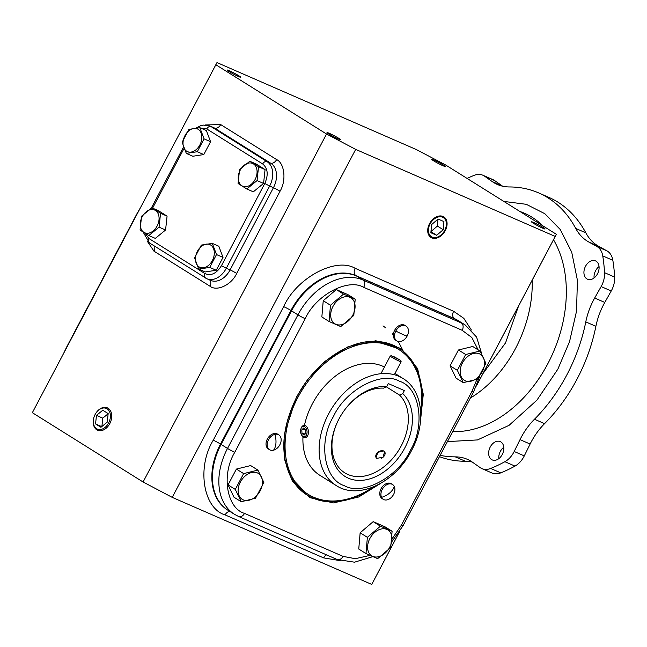 <?xml version="1.0" encoding="UTF-8"?>
<svg xmlns="http://www.w3.org/2000/svg" width="647" height="647" viewBox="0 0 647 647"><rect width="100%" height="100%" fill="white"/><g stroke="black" fill="none" stroke-linecap="round" stroke-linejoin="round"><path stroke-width="0.97" d="M503.843 201.419L526.27 204.306L544.814 213.704L560.27 229.531L571.713 252.152L577.423 280.313L576.517 311.256L569.53 341.656L557.86 369.162L536.961 400.113L509.068 425.33L477.494 439.928L447.392 441.61M467.11 178.426A161.224 113.573 113.6 0 1 474.089 175.369A19.41 13.676 113.6 0 1 482.848 175.224A19.41 13.676 113.6 0 1 484.563 176.186L492.262 181.605A58.238 41.028 -66.4 0 0 493.596 182.494A58.238 41.028 -66.4 0 0 497.389 184.492A58.238 41.028 -66.4 0 0 509.472 186.959A140.739 99.145 113.6 0 1 538.668 192.919A140.739 99.145 113.6 0 1 575.733 228.431A58.238 41.028 -66.4 0 0 587.274 241.121A58.238 41.028 -66.4 0 0 588.641 241.929L596.817 246.45A19.41 13.676 113.6 0 1 602.745 255.897A161.224 113.573 113.6 0 1 604.549 272.678A19.41 13.676 113.6 0 1 601.136 286.564L594.674 298.032A58.238 41.028 -66.4 0 0 585.786 321.899A140.739 99.145 113.6 0 1 534.462 419.248A58.238 41.028 -66.4 0 0 520.018 439.637L514.179 451.493A19.41 13.676 113.6 0 1 504.886 461.699A161.224 113.573 113.6 0 1 490.669 468.452A19.41 13.676 113.6 0 1 481.91 468.606A19.41 13.676 113.6 0 1 480.648 467.935A19.41 13.676 113.6 0 1 480.203 467.644L472.496 462.217A58.238 41.028 -66.4 0 0 467.369 459.33A58.238 41.028 -66.4 0 0 455.286 456.863A140.739 99.145 113.6 0 1 440.146 455.351M439.459 456.645A140.739 99.145 -66.4 0 0 465.395 461.271L455.286 456.863M481.91 468.606L492.011 473.014A19.41 13.676 -66.4 0 0 500.778 472.86A161.224 113.573 -66.4 0 0 514.996 466.107A19.41 13.676 -66.4 0 0 524.28 455.9L530.119 444.044L520.018 439.637M575.733 228.431L585.834 232.839A58.238 41.028 -66.4 0 0 597.375 245.528A58.238 41.028 -66.4 0 0 598.742 246.337L588.641 241.929M492.262 181.605L502.363 186.012A58.238 41.028 -66.4 0 0 502.654 186.215M491.591 459.572A9.996 7.044 -66.4 0 0 492.246 459.92A9.996 7.044 -66.4 0 0 502.476 454.04A9.996 7.044 -66.4 0 0 500.891 441.933A9.996 7.044 -66.4 0 0 500.236 441.594A9.996 7.044 -66.4 0 0 490.005 447.465A9.996 7.044 -66.4 0 0 491.591 459.572M586.861 278.873A9.996 7.044 -66.4 0 0 587.516 279.221A9.996 7.044 -66.4 0 0 597.747 273.341A9.996 7.044 -66.4 0 0 596.162 261.234A9.996 7.044 -66.4 0 0 595.507 260.887A9.996 7.044 -66.4 0 0 585.276 266.766A9.996 7.044 -66.4 0 0 586.861 278.873M472.213 462.015A58.238 41.028 -66.4 0 0 465.395 461.271M534.462 419.248L544.564 423.656A58.238 41.028 -66.4 0 0 530.119 444.044M544.564 423.656A140.739 99.145 -66.4 0 0 595.887 326.306L585.786 321.899M594.674 298.032L604.783 302.44A58.238 41.028 -66.4 0 0 595.887 326.306M604.783 302.44L611.237 290.972A19.41 13.676 -66.4 0 0 614.65 277.086A161.224 113.573 -66.4 0 0 612.846 260.304A19.41 13.676 -66.4 0 0 606.926 250.858L598.742 246.337M585.834 232.839A140.739 99.145 -66.4 0 0 548.769 197.327L538.668 192.919M502.363 186.012L494.664 180.594A19.41 13.676 -66.4 0 0 492.957 179.631L482.848 175.224M503.778 447.255A9.996 7.044 -66.4 0 0 498.805 458.658M599.049 266.556A9.996 7.044 -66.4 0 0 594.075 277.959M145.106 233.324L148.956 238.525L204.905 273.544A3.882 2.742 -58 0 0 205.374 277.943A3.882 2.742 -58 0 0 205.625 278.073A19.41 13.676 -66.4 0 0 206.886 278.744L210.679 280.394A19.41 13.676 -66.4 0 0 230.097 269.896L273.438 187.695A19.41 13.676 -66.4 0 0 270.81 163.279L214.861 128.26A19.41 13.676 -66.4 0 0 213.599 127.588L209.806 125.939L203.231 125.081L200.707 125.68L196.235 127.977M255.104 179.486A12.398 8.735 113.6 0 1 241.889 185.77A12.398 8.735 113.6 0 1 240.207 170.169A12.398 8.735 113.6 0 1 253.422 163.885A12.398 8.735 113.6 0 1 255.104 179.486M238.072 183.505L239.568 169.635L249.807 161.249L258.557 166.724L257.061 180.586L246.822 188.981L238.072 183.505M249.807 161.249L256.317 164.087L265.068 169.563L263.572 183.433L253.325 191.819L246.822 188.981M263.572 183.433L257.061 180.586M265.068 169.563L258.557 166.724M465.266 380.768A15.261 10.773 -58 0 1 462.435 362.975A15.261 10.773 -58 0 1 479.467 353.836A15.261 10.773 -58 0 1 482.29 371.637A15.261 10.773 -58 0 1 465.266 380.768M465.686 354.516L479.961 351.014L472.722 346.485L458.448 349.987L465.686 354.516L457.348 370.335L463.276 382.652L456.038 378.123L450.11 365.806L458.448 349.987M450.11 365.806L457.348 370.335M479.961 351.014L485.889 363.331L477.551 379.15L463.276 382.652M432.156 237.101A11.258 7.95 -58 0 1 430.069 223.975A11.258 7.95 -58 0 1 442.629 217.238A11.258 7.95 -58 0 1 444.61 230.575A11.258 7.95 -58 0 1 443.607 232.168A11.258 7.95 -58 0 1 432.156 237.101M430.87 232.75L436.701 235.29L443.227 229.717L443.923 221.589L438.092 219.05L431.565 224.622L430.87 232.75M430.967 231.561L437.396 226.07L443.227 229.717M436.701 235.29L430.959 231.699M437.396 226.07L437.995 219.131M95.19 414.355L95.246 414.25A12.204 8.597 113.6 0 1 107.58 407.95A12.204 8.597 113.6 0 1 108.146 408.265A12.204 8.597 113.6 0 1 110.16 422.879A12.204 8.597 113.6 0 1 97.826 430.304A12.204 8.597 113.6 0 1 96.791 429.794A12.204 8.597 113.6 0 1 94.058 416.975L94.09 416.87A11.258 7.934 113.6 0 1 95.19 414.355A11.258 7.934 113.6 0 1 107.095 408.823A11.258 7.934 113.6 0 1 108.615 422.992A11.258 7.934 113.6 0 1 96.621 428.694A11.258 7.934 113.6 0 1 94.09 416.87M95.554 423.922L100.932 427.295L107.24 422.127L108.162 413.595L102.776 410.222L96.476 415.39L95.554 423.922L101.749 426.632M96.476 415.39L102.784 418.148L101.886 426.519M108.138 413.757L102.784 418.148M471.404 330.043L463.81 318.332L453.628 311.288L355.122 268.303C335.842 256.778 296.536 277.862 283.661 306.629L213.235 440.211A5.823 0.429 -152.2 0 1 220.514 444.052L221.096 444.416A58.238 41.109 122 0 0 228.084 510.313A58.238 41.109 -58 0 1 221.096 444.416L291.522 310.843L221.096 444.416L227.509 448.428A5.823 0.429 27.8 0 0 234.796 452.269L305.222 318.696C315.76 295.153 347.916 277.903 363.695 287.333L462.193 330.318L471.833 337.524L478.206 349.922M355.122 268.303A5.823 4.1 -66.4 0 0 355.915 275.63L356.497 275.994A58.238 41.109 122 0 0 291.522 310.843A58.238 41.109 -58 0 1 356.497 275.994L454.995 318.979L356.497 275.994L362.91 280.005A5.823 4.1 113.6 0 1 363.695 287.333M453.628 311.288A5.823 4.1 -66.4 0 0 454.412 318.607A58.238 41.109 122 0 1 458.222 320.621L458.812 320.985A58.238 41.109 122 0 0 454.995 318.979A58.238 41.109 -58 0 1 458.812 320.985L465.217 324.996A58.238 41.109 122 0 0 461.408 322.99A5.823 4.1 113.6 0 1 462.193 330.318M333.375 416.644C318.033 441.869 324.026 479.581 344.35 485.679C362.304 496.281 398.382 476.936 410.4 450.255C425.742 425.03 419.749 387.318 399.425 381.22C381.471 370.618 345.393 389.963 333.375 416.644M386.291 386.801L399.62 395.139L402.766 393.586L404.351 390.578L388.313 383.582L386.728 386.582L383.582 388.143A47.765 33.717 122 0 0 343.84 411.055M339.489 418.011A47.765 33.717 122 0 0 344.794 472.844A47.765 33.717 122 0 0 347.924 474.494A47.765 33.717 122 0 0 398.059 451.282A47.765 33.717 122 0 0 399.62 395.139M383.881 450.927L377.808 452.334L376.036 457.672L376.748 458.343L383.064 457.267L384.617 451.622L383.881 450.927M402.766 393.586A50.676 35.771 -58 0 1 400.364 455.229A50.676 35.771 -58 0 1 345.263 476.572A50.676 35.771 -58 0 1 339.424 418.116A50.676 35.771 -58 0 1 343.913 410.95A50.676 35.771 -58 0 1 386.728 386.582M373.076 487.07A85.412 60.292 -58 0 1 308.037 494.251A85.412 60.292 -58 0 1 295.372 482.169A85.412 60.292 -58 0 1 309.29 379.789A85.412 60.292 -58 0 1 398.673 349.445A85.412 60.292 -58 0 1 411.338 361.536A85.412 60.292 -58 0 1 420.639 411.088M384.439 367.019A63.091 44.538 122 0 0 304.462 425.354M302.966 436.846A63.091 44.538 122 0 0 310.528 466.398A63.091 44.538 122 0 0 319.885 475.327L336.084 485.468C358.495 500.463 395.608 482.33 411.508 450.603C426.324 423.534 423.13 390.481 403.032 378.511A63.091 44.538 122 0 0 398.9 376.336A63.091 44.538 122 0 0 328.514 414.08A63.091 44.538 122 0 0 336.084 485.468M369.858 538.555A15.261 10.773 -58 0 1 386.89 529.424A15.261 10.773 -58 0 1 389.72 547.216A15.261 10.773 -58 0 1 372.688 556.347A15.261 10.773 -58 0 1 369.858 538.555M392.098 531.268L390.707 547.508L377.654 558.66L365.984 553.573L367.375 537.325L380.436 526.173L392.098 531.268L384.86 526.731L373.198 521.644L380.436 526.173M365.984 553.573L358.753 549.044L360.144 532.796L373.198 521.644M360.144 532.796L367.375 537.325M257.409 472.925A15.261 10.773 -58 0 1 260.24 490.725A15.261 10.773 -58 0 1 243.215 499.856A15.261 10.773 -58 0 1 240.385 482.055A15.261 10.773 -58 0 1 257.409 472.925M255.5 498.239L241.226 501.74L233.988 497.211L228.059 484.894L236.398 469.075L250.672 465.573L257.902 470.102L263.839 482.419L255.5 498.239M236.398 469.075L243.636 473.604L257.902 470.102M228.059 484.894L235.29 489.423L243.636 473.604M241.226 501.74L235.29 489.423M352.817 315.138A15.261 10.773 -58 0 1 335.785 324.268A15.261 10.773 -58 0 1 332.954 306.476A15.261 10.773 -58 0 1 349.987 297.345A15.261 10.773 -58 0 1 352.817 315.138M329.08 321.494L330.471 305.247L323.241 300.718L336.294 289.565L347.957 294.652L355.195 299.181L353.804 315.429L340.751 326.581L329.08 321.494L321.85 316.965L323.241 300.718M336.294 289.565L343.533 294.094L355.195 299.181M330.471 305.247L343.533 294.094M199.114 266.896A12.398 8.735 113.6 0 1 197.432 251.295A12.398 8.735 113.6 0 1 210.647 245.019A12.398 8.735 113.6 0 1 212.329 260.62A12.398 8.735 113.6 0 1 199.114 266.896M201.346 245.076L212.313 243.393L218.823 246.232L223.013 257.401L216.235 270.252L205.269 271.942L198.758 269.095L194.569 257.927L201.346 245.076M216.235 270.252L209.725 267.413L198.758 269.095M223.013 257.401L216.502 254.562L209.725 267.413M212.313 243.393L216.502 254.562M142.211 216.737A12.398 8.735 113.6 0 1 155.426 210.453A12.398 8.735 113.6 0 1 157.108 226.054A12.398 8.735 113.6 0 1 143.893 232.338A12.398 8.735 113.6 0 1 142.211 216.737M160.561 213.292L159.065 227.154L165.575 230L155.329 238.387L148.818 235.548L140.075 230.073L141.572 216.203L151.81 207.816L160.561 213.292L167.072 216.13L165.575 230M151.81 207.816L158.321 210.655L167.072 216.13M159.065 227.154L148.818 235.548M198.2 129.327A12.398 8.735 113.6 0 1 199.883 144.92A12.398 8.735 113.6 0 1 186.668 151.204A12.398 8.735 113.6 0 1 184.985 135.603A12.398 8.735 113.6 0 1 198.2 129.327M197.278 151.721L186.312 153.404L192.822 156.242L203.789 154.56L197.278 151.721L204.056 138.862L199.866 127.694L206.377 130.54L210.566 141.709L203.789 154.56M210.566 141.709L204.056 138.862M186.312 153.404L182.13 142.235L188.908 129.384L199.866 127.694M395.786 331.046A8.735 6.163 -58 0 1 406.106 326.12A8.735 6.163 -58 0 1 407.157 336.011A8.735 6.163 -58 0 1 396.837 340.937A8.735 6.163 -58 0 1 395.786 331.046A14.557 1.076 27.8 0 0 407.157 336.011M406.106 326.12L404.941 325.392A8.735 6.163 122 0 0 394.621 330.318A8.735 6.163 122 0 0 395.673 340.201L396.837 340.937M394.274 486.487A8.735 6.163 -58 0 1 392.066 496.661A8.735 6.163 -58 0 1 383.283 499.322A8.735 6.163 -58 0 1 381.552 497.349A8.735 6.163 -58 0 1 383.768 487.175A8.735 6.163 -58 0 1 392.551 484.514A8.735 6.163 -58 0 1 394.274 486.487A14.557 9.422 154.3 0 1 381.552 497.349M392.551 484.514L391.386 483.786A8.735 6.163 122 0 0 382.595 486.447A8.735 6.163 122 0 0 380.387 496.621A8.735 6.163 122 0 0 382.11 498.594L383.283 499.322M273.495 450.199A8.735 6.163 -58 0 1 269.54 449.697A8.735 6.163 -58 0 1 267.769 441.464A8.735 6.163 -58 0 1 274.854 434.372A8.735 6.163 -58 0 1 278.808 434.881A8.735 6.163 -58 0 1 280.58 443.114A8.735 6.163 -58 0 1 273.495 450.199A14.557 8.346 -103.8 0 0 274.854 434.372M278.808 434.881L277.644 434.153A8.735 6.163 122 0 0 273.689 433.644A8.735 6.163 122 0 0 266.604 440.736A8.735 6.163 122 0 0 268.376 448.961L269.54 449.697M443.009 165.745A7.707 0.574 27.8 0 0 445.193 166.449A7.707 0.574 27.8 0 0 441.238 163.764A7.707 0.574 27.8 0 0 433.757 159.955A7.707 0.574 27.8 0 0 431.565 159.259A7.707 0.574 27.8 0 0 435.528 161.944A7.707 0.574 27.8 0 0 443.009 165.745M542.922 228.286A7.707 0.574 27.8 0 0 545.114 228.981A7.707 0.574 27.8 0 0 541.151 226.304A7.707 0.574 27.8 0 0 533.67 222.495A7.707 0.574 27.8 0 0 531.478 221.8A7.707 0.574 27.8 0 0 535.441 224.477A7.707 0.574 27.8 0 0 542.922 228.286M238.533 76.524A7.707 0.574 27.8 0 0 240.724 77.228A7.707 0.574 27.8 0 0 236.762 74.542A7.707 0.574 27.8 0 0 229.281 70.733A7.707 0.574 27.8 0 0 227.089 70.038A7.707 0.574 27.8 0 0 231.052 72.723A7.707 0.574 27.8 0 0 238.533 76.524M338.446 139.065A7.707 0.574 27.8 0 0 340.637 139.76A7.707 0.574 27.8 0 0 336.675 137.075A7.707 0.574 27.8 0 0 329.194 133.274A7.707 0.574 27.8 0 0 327.002 132.578A7.707 0.574 27.8 0 0 330.965 135.255A7.707 0.574 27.8 0 0 338.446 139.065M429.511 223.725A12.123 8.557 122 0 0 430.748 237.303A12.123 8.557 122 0 0 445.282 230.607A12.123 8.557 122 0 0 443.607 216.761A12.123 8.557 122 0 0 429.511 223.725M399.846 531.203L371.75 584.427L172.223 497.365L143.084 481.999L32.35 412.689L216.988 62.573L416.514 149.635L445.654 165.001L556.38 234.311L555.215 236.446L355.688 149.384L326.549 134.018L215.815 64.716M555.215 236.446L476.524 385.709M399.636 531.535L371.75 584.427M172.223 497.365L355.688 149.384M556.38 234.311L476.37 386.065M326.549 134.018L143.084 481.999M209.41 279.73A19.41 13.676 -66.4 0 0 230.097 269.896L273.438 187.695A19.41 13.676 -66.4 0 0 270.81 163.279L214.861 128.26A19.41 13.676 -66.4 0 0 212.248 127.119M392.778 356.57L400.728 360.419L392.778 356.57M400.728 360.419L401.14 361.746A6.163 0.453 -152.2 0 1 401.14 361.778A6.163 0.453 -152.2 0 1 397.573 360.379A6.163 0.453 -152.2 0 1 391.678 357.16A6.163 0.453 -152.2 0 1 390.238 356.036A6.163 0.453 -152.2 0 1 390.262 356.012L391.589 355.607M395.212 357.831L399.215 359.578L394.007 356.699L393.069 356.497L395.212 357.831M396.862 358.664L397.08 358.244M381.39 458.311A5.176 3.518 -35.2 0 0 384.658 455.205A5.176 3.518 -35.2 0 0 385.119 453.555M385.127 453.345A5.176 3.518 -35.2 0 0 380.169 451.016A5.176 3.518 -35.2 0 0 376.958 453.28A5.176 3.518 -35.2 0 0 376.222 454.404A5.176 3.518 -35.2 0 0 376.716 458.319M307.05 431.581A5.176 3.227 84.5 0 1 305.238 436.442A5.176 3.227 84.5 0 1 301.567 434.978A5.176 3.227 84.5 0 1 300.588 431.646A5.176 3.227 84.5 0 1 300.96 428.735A5.176 3.227 84.5 0 1 304.454 426.664A5.176 3.227 84.5 0 1 307.05 431.581M301.567 434.978L301.906 435.544A6.163 3.833 -95.5 0 0 305.174 437.671A6.163 3.833 -95.5 0 0 308.433 431.5A6.163 3.833 -95.5 0 0 303.993 425.402A6.163 3.833 -95.5 0 0 301.187 428.112L300.96 428.735M301.785 429.859L303.597 428.063L305.627 429.818L305.853 433.369L304.041 435.156L302.003 433.401L301.785 429.859L305.279 429.519M305.829 433.037L302.003 433.401M470.369 398.018A104.668 73.734 -66.4 0 0 515.602 348.321A104.668 73.734 -66.4 0 0 532.206 280.167M518.546 306.063L505.55 342.878L482.913 373.659M452.698 431.541A116.428 82.023 -66.4 0 0 547.815 363.719A116.428 82.023 -66.4 0 0 553.508 239.754M542.736 225.771A116.428 82.023 -66.4 0 0 519.921 211.488M500.778 472.86L490.669 468.452M514.996 466.107L504.886 461.699M524.28 455.9L514.179 451.493M611.237 290.972L601.136 286.564M614.65 277.086L604.549 272.678M612.846 260.304L602.745 255.897M606.926 250.858L596.817 246.45M494.664 180.594L484.563 176.186M204.905 273.544C210.987 276.204 216.502 273.576 221.452 265.682L264.793 183.481C268.562 174.852 267.858 168.333 262.69 163.95L206.741 128.931L200.481 127.96M184.007 148.527L152.571 208.148M148.956 238.525A3.882 2.742 122 0 0 149.425 242.924L143.165 232.119M206.741 128.931A3.882 2.742 -58 0 1 211.076 126.602A19.41 13.676 -66.4 0 0 209.806 125.939M262.69 163.95A3.882 2.742 -58 0 1 267.025 161.621L211.076 126.602L214.861 128.26A5.823 4.108 -58 0 0 220.692 124.572L205.455 124.96M264.793 183.481L269.645 186.045A19.41 13.676 -66.4 0 0 267.025 161.621L270.81 163.279A5.823 4.108 -58 0 0 276.641 159.591L220.692 124.572M221.452 265.682L226.313 268.246L269.645 186.045L273.438 187.695A5.823 0.429 27.8 0 1 280.038 191.237C286.508 180.675 284.631 163.27 276.641 159.591M149.425 242.924L206.886 278.744A19.41 13.676 -66.4 0 0 226.313 268.246L230.097 269.896A5.823 0.429 27.8 0 1 236.705 273.43L280.038 191.237M420.663 419.24L423.284 394.338L417.606 368.58L401.108 348.531L375.842 340.767L348.321 346.582L324.737 361.463L307.592 379.554L296.431 397.007L284.122 435.027L284.292 458.683L292.452 481.384L309.719 497.632L333.553 502.921L358.673 496.993L380.42 483.527M375.147 486.196A86.593 61.125 -58 0 1 312.695 498.004A86.593 61.125 -58 0 1 291.36 478.254C279.747 454.946 281.534 427.893 296.706 397.096C314.013 363.299 348.83 339.271 376.991 341.438A86.593 61.125 -58 0 1 393.247 345.215A86.593 61.125 -58 0 1 420.752 413.328M307.697 494.041A85.477 60.333 122 0 1 290.843 477.3L305.602 492.731A85.412 60.292 -58 0 1 297.41 486.067M398.334 349.234A85.477 60.333 122 0 0 390.877 345.045A85.477 60.333 122 0 0 375.907 341.39L396.239 347.924A85.412 60.292 -58 0 0 390.651 344.972A85.412 60.292 -58 0 0 386.663 343.468M476.92 379.417L471.914 391.427L401.488 525.008L392.155 538.716M369.947 555.409L355.276 558.693L343.015 556.363L244.509 513.386C226.555 508.089 221.209 474.477 234.796 452.269M471.914 391.427A5.823 0.429 -152.2 0 0 473.572 391.961L403.146 525.534A5.823 0.429 -152.2 0 1 401.488 525.008M343.015 556.363A5.823 4.1 113.6 0 1 337.184 559.509L238.686 516.532A5.823 4.1 -66.4 0 0 244.509 513.386M283.661 306.629A5.823 0.429 -152.2 0 1 290.94 310.471A58.238 41.109 122 0 1 355.915 275.63L454.412 318.607L461.408 322.99L362.91 280.005A58.238 41.109 122 0 0 297.935 314.854A5.823 0.429 27.8 0 0 305.222 318.696M234.497 514.325L227.501 509.949A58.238 41.109 122 0 1 220.514 444.052L290.94 310.471L297.935 314.854L227.509 448.428A58.238 41.109 122 0 0 234.497 514.325L238.686 516.532A5.823 4.1 -66.4 0 1 238.306 516.33M66.641 347.657A5.823 0.429 -152.2 0 1 66.463 347.415L63.657 353.311M137.067 214.084A5.823 0.429 -152.2 0 1 136.889 213.842L66.463 347.415M213.235 440.211C196.623 467.352 203.158 508.437 225.107 514.907L323.605 557.884L340.233 560.666M147.265 241.194L153.954 251.149L209.903 286.168C216.85 291.837 231.586 284.834 236.705 273.43M230.017 511.518A5.823 4.1 -66.4 0 0 225.107 514.907M323.605 557.884A5.823 4.1 113.6 0 1 326.573 554.883M154.504 246.103A5.823 4.108 -58 0 1 153.954 251.149M209.903 286.168A5.823 4.108 122 0 0 209.685 279.965M151.309 208.116L183.465 147.12M403.146 525.534L391.872 541.685M372.793 556.671L354.483 562.194L337.184 559.509M473.572 391.961L479.856 375.923M481.789 354.144L476.604 337.087L465.217 324.996M136.889 213.842L140.181 208.164M403.032 378.511L394.977 373.473M403.413 351.442L398.301 341.519M393.327 334.903L392.252 333.715M385.863 327.932L383 325.91M303.912 491.671L308.037 494.251M394.549 346.865L398.673 349.445M401.14 361.778L394.816 373.78M390.238 356.036L380.905 373.723"/></g></svg>

